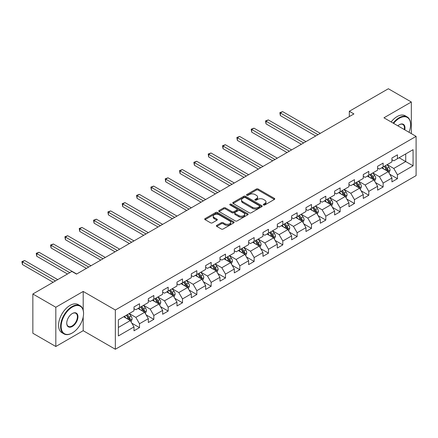 <?xml version="1.0" encoding="UTF-8"?>
<svg xmlns="http://www.w3.org/2000/svg" width="438" height="438" viewBox="0 0 438 438"><rect width="100%" height="100%" fill="white"/><g stroke="black" fill="none" stroke-linecap="round" stroke-linejoin="round"><path stroke-width="0.66" d="M263.545 204.962A0.892 0.515 0 0 0 264.804 204.962L274.385 199.427A1.276 0.734 0 0 0 274.757 198.907A1.276 0.734 0 0 0 274.385 198.387L258.157 189.019A1.276 0.734 0 0 0 256.35 189.019L246.769 194.549A0.892 0.515 0 0 0 246.512 194.915A0.892 0.515 0 0 0 246.769 195.277A0.892 0.515 0 0 0 248.034 195.277L249.271 194.56A4.079 2.354 0 0 1 255.042 194.56L256.394 195.343A4.079 2.354 0 0 1 257.593 197.007A4.079 2.354 0 0 1 256.394 198.677L255.157 199.389A0.892 0.515 0 0 0 254.894 199.755A0.892 0.515 0 0 0 255.157 200.117A0.892 0.515 0 0 0 256.422 200.117L257.659 199.405A4.079 2.354 0 0 1 263.43 199.405L264.782 200.182A4.079 2.354 0 0 1 265.976 201.852A4.079 2.354 0 0 1 264.782 203.517L263.545 204.234A0.892 0.515 0 0 0 263.282 204.595A0.892 0.515 0 0 0 263.545 204.962L263.545 204.234M216.766 225.356A1.276 0.734 0 0 0 216.394 225.877A1.276 0.734 0 0 0 216.766 226.397L221.321 229.025A1.276 0.734 0 0 0 223.123 229.025L233.766 222.882A1.276 0.734 0 0 0 234.138 222.362A1.276 0.734 0 0 0 233.766 221.842L217.533 212.468A1.276 0.734 0 0 0 215.731 212.468L205.088 218.611A1.276 0.734 0 0 0 204.716 219.131A1.276 0.734 0 0 0 205.088 219.652L210.59 222.827A1.276 0.734 0 0 0 212.392 222.827L216.947 220.199A1.276 0.734 0 0 0 217.319 219.679A1.276 0.734 0 0 0 216.947 219.159L214.22 217.587A3.411 1.971 0 0 1 213.218 216.191A3.411 1.971 0 0 1 215.326 214.374A3.411 1.971 0 0 1 219.044 214.801L229.731 220.971A3.411 1.971 0 0 1 230.727 222.362A3.411 1.971 0 0 1 228.62 224.179A3.411 1.971 0 0 1 224.908 223.752L223.123 222.723A1.276 0.734 0 0 0 221.321 222.723L216.766 225.356L216.766 226.397M83.193 291.445L55.818 307.252L32.85 293.991L32.85 333.241L55.818 346.502L83.193 330.695L115.342 349.256L115.342 310.011L83.193 291.445L83.193 310.077M411.326 133.612L411.326 101.999L383.951 117.806L416.1 136.371L115.342 310.011M411.326 101.999L388.358 88.744L349.316 111.285L349.316 116.585M32.85 293.991L71.892 271.45L76.486 274.106L353.909 113.935L349.316 111.285M249.364 212.835A1.276 0.734 0 0 0 251.166 212.835L261.809 206.692A1.276 0.734 0 0 0 262.181 206.172A1.276 0.734 0 0 0 261.809 205.652L245.576 196.279A1.276 0.734 0 0 0 243.774 196.279L233.131 202.422A1.276 0.734 0 0 0 232.759 202.942A1.276 0.734 0 0 0 233.131 203.462L249.364 212.835M230.377 205.154A0.892 0.515 0 0 1 231.286 205.28L231.286 204.218L247.788 213.744A1.276 0.734 0 0 1 248.16 214.264A1.276 0.734 0 0 1 247.788 214.784L237.144 220.927A1.276 0.734 0 0 1 235.343 220.927L219.109 211.559L219.109 210.519A1.276 0.734 0 0 0 218.737 211.039A1.276 0.734 0 0 0 219.109 211.559M219.109 210.519L223.665 207.891A1.276 0.734 0 0 1 225.466 207.891L232.052 211.691A1.276 0.734 0 0 0 233.854 211.691L236.876 209.944A1.276 0.734 0 0 0 237.248 209.424A1.276 0.734 0 0 0 236.876 208.904L230.021 204.946A0.892 0.515 0 0 1 229.758 204.584A0.892 0.515 0 0 1 230.311 204.108A0.892 0.515 0 0 1 231.286 204.218M115.342 349.256L416.1 175.616L416.1 136.371M131.833 323.189L139.503 327.619L139.503 323.748L148.323 318.656L148.323 322.527L153.831 319.346L153.831 315.475L162.651 310.383L162.651 314.254L168.165 311.073L168.165 307.197L176.985 302.11L176.985 305.981L182.493 302.795L182.493 298.924L191.313 293.832L191.313 297.709L196.826 294.522L196.826 290.651L205.641 285.56L205.641 289.43L211.154 286.249L211.154 282.379L219.975 277.287L219.975 281.158L225.488 277.977L225.488 274.106L234.303 269.014L234.303 272.885L239.816 269.704L239.816 265.833L248.636 260.741L248.636 264.612L254.144 261.431L254.144 257.555L262.964 252.469L262.964 256.339L268.478 253.153L268.478 249.282L277.298 244.19L277.298 248.067L282.806 244.88L282.806 241.009L291.626 235.918L291.626 239.789L297.139 236.608L297.139 232.737L305.959 227.645L305.959 231.516L311.467 228.335L311.467 224.464L320.287 219.372L320.287 223.243L325.801 220.062L325.801 216.191L334.616 211.1L334.616 214.97L340.129 211.789L340.129 207.913L348.949 202.821L348.949 206.698L354.462 203.511L354.462 199.64L363.277 194.549L363.277 198.419L368.791 195.239L368.791 191.368L377.611 186.276L377.611 190.147L383.124 186.966L383.124 183.095L391.939 178.003L391.939 181.874L397.452 178.693L397.452 174.822L413.067 165.805L413.067 149.681L405.719 153.924L405.719 161.562L413.067 165.805M139.503 327.619L133.99 330.8L133.99 326.929L118.375 335.946L118.375 319.822L133.99 310.805L133.99 306.934L139.503 303.753L139.503 307.624L148.323 302.532L148.323 298.661L153.831 295.48L153.831 299.351L162.651 294.259L162.651 290.389L168.165 287.202L168.165 291.078L176.985 285.987L176.985 282.11L182.493 278.929L182.493 282.8L191.313 277.708L191.313 273.838L196.826 270.657L196.826 274.527L205.641 269.436L205.641 265.565L211.154 262.384L211.154 266.255L219.975 261.163L219.975 257.292L225.488 254.111L225.488 257.982L234.303 252.89L234.303 249.019L239.816 245.838L239.816 249.709L248.636 244.618L248.636 240.747L254.144 237.56L254.144 241.437L262.964 236.345L262.964 232.469L268.478 229.288L268.478 233.158L277.298 228.067L277.298 224.196L282.806 221.015L282.806 224.886L291.626 219.794L291.626 215.923L297.139 212.742L297.139 216.613L305.959 211.521L305.959 207.65L311.467 204.469L311.467 208.34L320.287 203.248L320.287 199.378L325.801 196.197L325.801 200.067L334.616 194.976L334.616 191.105L340.129 187.918L340.129 191.795L348.949 186.703L348.949 182.827L354.462 179.646L354.462 183.517L363.277 178.425L363.277 174.554L368.791 171.373L368.791 175.244L377.611 170.152L377.611 166.281L383.124 163.1L383.124 166.971L391.939 161.879L391.939 158.008L397.452 154.828L397.452 158.698L413.067 149.681M138.03 308.472L144.644 312.289L135.829 317.38L129.215 313.564M133.99 308.686L135.829 309.743L139.503 307.624M135.829 317.38L139.503 323.748M144.644 312.289L148.323 318.656M152.364 300.2L158.978 304.016L150.157 309.108L143.544 305.291M148.323 300.413L150.157 301.47L153.831 299.351M150.157 309.108L153.831 315.475M158.978 304.016L162.651 310.383M166.692 291.927L173.306 295.743L164.491 300.835L157.877 297.019M162.651 292.135L164.491 293.197L168.165 291.078M164.491 300.835L168.165 307.197M173.306 295.743L176.985 302.11M181.025 283.649L187.639 287.47L178.819 292.562L172.205 288.741M176.985 283.862L178.819 284.924L182.493 282.8M178.819 292.562L182.493 298.924M187.639 287.47L191.313 293.832M195.353 275.376L201.967 279.198L193.153 284.289L186.533 280.468M191.313 275.59L193.153 276.652L196.826 274.527M193.153 284.289L196.826 290.651M201.967 279.198L205.641 285.56M209.687 267.103L216.301 270.925L207.481 276.017L200.867 272.195M205.641 267.317L207.481 268.379L211.154 266.255M207.481 276.017L211.154 282.379M216.301 270.925L219.975 277.287M224.015 258.831L230.629 262.647L221.809 267.738L215.195 263.922M219.975 259.044L221.809 260.101L225.488 257.982M221.809 267.738L225.488 274.106M230.629 262.647L234.303 269.014M238.349 250.558L244.962 254.374L236.142 259.466L229.528 255.65M234.303 250.766L236.142 251.828L239.816 249.709M236.142 259.466L239.816 265.833M244.962 254.374L248.636 260.741M252.677 242.285L259.291 246.101L250.47 251.193L243.856 247.377M248.636 242.493L250.47 243.555L254.144 241.437M250.47 251.193L254.144 257.555M259.291 246.101L262.964 252.469M267.005 234.007L273.624 237.829L264.804 242.92L258.19 239.099M262.964 234.22L264.804 235.283L268.478 233.158M264.804 242.92L268.478 249.282M273.624 237.829L277.298 244.19M281.338 225.734L287.952 229.556L279.132 234.648L272.518 230.826M277.298 225.948L279.132 227.01L282.806 224.886M279.132 234.648L282.806 241.009M287.952 229.556L291.626 235.918M295.666 217.462L302.28 221.283L293.465 226.375L286.852 222.553M291.626 217.675L293.465 218.737L297.139 216.613M293.465 226.375L297.139 232.737M302.28 221.283L305.959 227.645M310 209.189L316.614 213.005L307.794 218.097L301.18 214.281M305.959 209.402L307.794 210.459L311.467 208.34M307.794 218.097L311.467 224.464M316.614 213.005L320.287 219.372M324.328 200.916L330.942 204.732L322.127 209.824L315.508 206.008M320.287 201.124L322.127 202.186L325.801 200.067M322.127 209.824L325.801 216.191M330.942 204.732L334.616 211.1M338.662 192.643L345.275 196.459L336.455 201.551L329.841 197.735M334.616 192.851L336.455 193.914L340.129 191.795M336.455 201.551L340.129 207.913M345.275 196.459L348.949 202.821M352.99 184.365L359.603 188.187L350.783 193.278L344.169 189.457M348.949 184.579L350.783 185.641L354.462 183.517M350.783 193.278L354.462 199.64M359.603 188.187L363.277 194.549M367.323 176.092L373.937 179.914L365.117 185.006L358.503 181.184M363.277 176.306L365.117 177.368L368.791 175.244M365.117 185.006L368.791 191.368M373.937 179.914L377.611 186.276M381.651 167.82L388.265 171.641L379.445 176.728L372.831 172.911M377.611 168.033L379.445 169.095L383.124 166.971M379.445 176.728L383.124 183.095M388.265 171.641L391.939 178.003M399.106 157.746L405.719 161.562L393.778 168.455L387.165 164.639M391.939 159.761L393.778 160.817L397.452 158.698M393.778 168.455L397.452 174.822M55.818 307.252L55.818 346.502M118.375 327.46L130.316 320.567L123.702 316.745M130.316 320.567L133.99 326.929M389.782 174.264L397.452 178.693M375.454 182.536L383.124 186.966M361.12 190.809L368.791 195.239M346.792 199.087L354.462 203.511M332.458 207.36L340.129 211.789M318.13 215.633L325.801 220.062M303.797 223.906L311.467 228.335M289.469 232.178L297.139 236.608M275.135 240.451L282.806 244.88M260.807 248.729L268.478 253.153M246.474 257.002L254.144 261.431M232.145 265.275L239.816 269.704M217.817 273.547L225.488 277.977M203.484 281.82L211.154 286.249M189.156 290.093L196.826 294.522M174.822 298.371L182.493 302.795M160.494 306.644L168.165 311.073M146.161 314.917L153.831 319.346M83.193 330.695L83.193 317.008M263.9 205.088L264.782 204.579A4.079 2.354 0 0 0 265.976 202.909L265.976 201.852M257.593 197.007L257.593 198.069A4.079 2.354 0 0 1 256.394 199.733L255.513 200.243M274.385 198.387L274.385 199.427L258.157 190.076A1.276 0.734 0 0 0 256.35 190.076L247.125 195.403M261.787 206.703L245.576 197.341A1.276 0.734 0 0 0 243.774 197.341L233.147 203.473M259.553 206.533A0.892 0.515 0 0 0 259.816 206.172A0.892 0.515 0 0 0 259.553 205.805L245.307 197.582A0.892 0.515 0 0 0 244.043 197.582L242.734 198.337A4.079 2.354 0 0 0 241.541 200.002A4.079 2.354 0 0 0 242.734 201.666L252.474 207.289A4.079 2.354 0 0 0 258.245 207.289L259.553 206.533L259.553 207.596A0.892 0.515 0 0 0 259.816 207.234L259.816 206.172M241.541 200.002L241.541 201.064A4.079 2.354 0 0 0 242.734 202.728L242.734 201.666M259.553 207.596L258.245 208.351A4.079 2.354 0 0 1 252.474 208.351L242.734 202.728M219.126 211.57L223.665 208.948L223.665 207.891M237.248 209.424L237.248 210.486A1.276 0.734 0 0 1 236.876 211.006L233.854 212.748A1.276 0.734 0 0 1 232.052 212.748L225.466 208.948A1.276 0.734 0 0 0 223.665 208.948M231.286 205.28L247.766 214.795M238.88 215.633A3.411 1.971 0 0 0 242.597 216.06A3.411 1.971 0 0 0 244.705 214.242A3.411 1.971 0 0 0 243.703 212.846L239.942 210.673A1.276 0.734 0 0 0 238.135 210.673L235.118 212.419A1.276 0.734 0 0 0 234.741 212.939A1.276 0.734 0 0 0 235.118 213.459L238.88 215.633L238.88 216.695A3.411 1.971 0 0 0 242.597 217.122A3.411 1.971 0 0 0 244.705 215.299L244.705 214.242M234.741 212.939L234.741 214.001A1.276 0.734 0 0 0 235.118 214.521L235.118 213.459M238.88 216.695L235.118 214.521M230.727 222.362L230.727 223.424A3.411 1.971 0 0 1 228.62 225.241A3.411 1.971 0 0 1 224.908 224.814L223.123 223.785A1.276 0.734 0 0 0 221.321 223.785L216.783 226.408M213.218 216.191L213.218 217.253A3.411 1.971 0 0 0 214.22 218.644L214.22 217.587M216.93 220.21L214.22 218.644M233.766 221.842L233.766 222.882L217.533 213.53A1.276 0.734 0 0 0 215.731 213.53L205.104 219.662L205.088 218.611M388.993 172.895L390.083 170.141A3.444 1.987 -120 0 0 388.988 167.212L387.088 164.683M383.787 169.052L382.494 167.332M320.287 133.344L282.652 111.619L280.353 112.944L280.353 115.594L315.694 135.999M387.734 171.329L388.227 170.289A3.444 1.987 -120 0 0 387.241 168.219L385.341 165.69M384.482 166.188L386.584 168.991A1.752 1.013 60 0 1 386.902 169.528L388.227 170.289M384.241 166.325L386.135 168.854A3.444 1.987 60 0 1 387.121 170.924M280.353 115.594L279.849 112.654L317.988 134.674M279.849 112.654L282.652 111.619M408.999 132.271A15.85 9.149 120 0 0 410.587 124.704A15.85 9.149 120 0 0 399.379 118.233A15.85 9.149 120 0 0 393.625 123.39M393.149 123.116A16.239 9.373 -60 0 1 399.106 117.751A16.239 9.373 -60 0 1 407.225 116.951A16.239 9.373 -60 0 1 410.587 124.381A16.239 9.373 -60 0 1 410.587 124.545M397.852 125.832A7.922 4.577 -60 0 1 399.379 124.704L399.379 124.704A7.922 4.577 -60 0 1 404.772 129.829M391.129 121.95A16.239 9.373 -60 0 1 397.085 116.585A16.239 9.373 -60 0 1 405.205 115.78L407.225 116.951M404.269 129.538A7.534 4.353 120 0 0 402.872 124.485A7.534 4.353 120 0 0 399.242 124.786M72.073 333.083L72.352 332.924A15.85 9.149 120 0 0 83.559 313.509A15.85 9.149 120 0 0 72.352 307.038A15.85 9.149 120 0 0 61.145 326.452A15.85 9.149 120 0 0 72.352 332.924L72.073 333.083A16.239 9.373 -60 0 1 63.953 333.887A16.239 9.373 -60 0 1 61.468 320.873A16.239 9.373 -60 0 1 72.073 306.562A16.239 9.373 -60 0 1 80.192 305.757A16.239 9.373 -60 0 1 83.559 313.192A16.239 9.373 -60 0 1 83.559 313.351M72.352 326.452A7.922 4.577 -60 0 1 66.746 323.217A7.922 4.577 -60 0 1 72.352 313.509L72.352 313.509A7.922 4.577 -60 0 1 77.953 316.745A7.922 4.577 -60 0 1 72.352 326.452M66.751 323.052A7.534 4.353 120 0 0 68.306 326.348A7.534 4.353 120 0 0 72.073 325.976A7.534 4.353 120 0 0 77 319.335A7.534 4.353 120 0 0 75.845 313.296A7.534 4.353 120 0 0 72.21 313.592M63.953 333.887L61.933 332.721A16.239 9.373 -60 0 1 59.448 319.707A16.239 9.373 -60 0 1 70.053 305.395A16.239 9.373 -60 0 1 78.172 304.591L80.192 305.757M374.66 181.168L375.755 178.414A3.444 1.987 -120 0 0 374.654 175.485L372.76 172.955M369.453 177.324L368.166 175.605M305.954 141.622L268.319 119.892L266.025 121.216L266.025 123.866L301.366 144.272M373.4 179.607L373.893 178.562A3.444 1.987 -120 0 0 372.908 176.492L371.013 173.963M370.154 174.461L372.256 177.27A1.752 1.013 60 0 1 372.574 177.801L373.893 178.562M369.913 174.598L371.807 177.127A3.444 1.987 60 0 1 372.793 179.202M266.025 123.866L265.521 120.926L303.66 142.947M265.521 120.926L268.319 119.892M360.332 189.44L361.421 186.692A3.444 1.987 -120 0 0 360.326 183.757L358.426 181.228M355.125 185.597L353.833 183.878M291.626 149.895L253.991 128.164L251.691 129.489L251.691 132.145L287.032 152.544M359.072 187.88L359.565 186.834A3.444 1.987 -120 0 0 358.58 184.765L356.685 182.235M355.82 182.734L357.923 185.542A1.752 1.013 60 0 1 358.24 186.073L359.565 186.834M355.579 182.87L357.479 185.405A3.444 1.987 60 0 1 358.465 187.475M251.691 132.145L251.188 129.199L289.332 151.219M251.188 129.199L253.991 128.164M345.998 197.719L347.093 194.965A3.444 1.987 -120 0 0 345.993 192.03L344.098 189.501M340.791 193.87L339.505 192.151M277.298 158.167L239.657 136.437L237.363 137.762L237.363 140.417L272.704 160.817M344.739 196.153L345.232 195.113A3.444 1.987 -120 0 0 344.246 193.038L342.352 190.508M341.492 191.006L343.595 193.815A1.752 1.013 60 0 1 343.912 194.346L345.232 195.113M341.251 191.143L343.146 193.678A3.444 1.987 60 0 1 344.131 195.748M237.363 140.417L236.859 137.472L274.998 159.492M236.859 137.472L239.657 136.437M331.67 205.991L332.76 203.237A3.444 1.987 -120 0 0 331.665 200.308L329.765 197.773M326.463 202.148L325.177 200.429M262.964 166.44L225.329 144.71L223.035 146.04L223.035 148.69L258.371 169.095M330.411 204.426L330.904 203.385A3.444 1.987 -120 0 0 329.918 201.316L328.024 198.781M327.159 199.279L329.261 202.088A1.752 1.013 60 0 1 329.584 202.619L330.904 203.385M326.918 199.421L328.818 201.951A3.444 1.987 60 0 1 329.803 204.02M223.035 148.69L222.526 145.744L260.67 167.765M222.526 145.744L225.329 144.71M317.336 214.264L318.431 211.51A3.444 1.987 -120 0 0 317.331 208.581L315.437 206.046M312.13 210.421L310.843 208.702M248.636 174.713L211.001 152.988L208.702 154.313L208.702 156.963L244.043 177.368M316.083 212.698L316.575 211.658A3.444 1.987 -120 0 0 315.59 209.588L313.69 207.059M312.831 207.552L314.933 210.36A1.752 1.013 60 0 1 315.25 210.897L316.575 211.658M312.59 207.694L314.484 210.224A3.444 1.987 60 0 1 315.47 212.293M208.702 156.963L208.198 154.023L246.337 176.043M208.198 154.023L211.001 152.988M303.008 222.537L304.103 219.783A3.444 1.987 -120 0 0 303.003 216.854L301.109 214.324M297.802 218.693L296.515 216.974M234.303 182.991L196.667 161.261L194.373 162.586L194.373 165.236L229.709 185.641M301.749 220.971L302.242 219.931A3.444 1.987 -120 0 0 301.256 217.861L299.362 215.332M298.497 215.83L300.599 218.633A1.752 1.013 60 0 1 300.922 219.17L302.242 219.931M298.256 215.967L300.156 218.496A3.444 1.987 60 0 1 301.141 220.566M194.373 165.236L193.864 162.295L232.009 184.316M193.864 162.295L196.667 161.261M288.68 230.81L289.77 228.061A3.444 1.987 -120 0 0 288.669 225.127L286.775 222.597M283.468 226.966L282.181 225.247M219.975 191.264L182.339 169.533L180.04 170.858L180.04 173.508L215.381 193.914M287.421 229.249L287.914 228.203A3.444 1.987 -120 0 0 286.928 226.134L285.029 223.604M284.169 224.103L286.271 226.911A1.752 1.013 60 0 1 286.589 227.442L287.914 228.203M283.928 224.24L285.822 226.769A3.444 1.987 60 0 1 286.808 228.844M180.04 173.508L179.536 170.568L217.675 192.589M179.536 170.568L182.339 169.533M274.347 239.082L275.442 236.334A3.444 1.987 -120 0 0 274.341 233.399L272.447 230.87M269.14 235.239L267.853 233.52M205.641 199.536L168.006 177.806L165.712 179.131L165.712 181.786L201.047 202.186M273.088 237.522L273.58 236.476A3.444 1.987 -120 0 0 272.595 234.407L270.7 231.877M269.835 232.375L271.943 235.184A1.752 1.013 60 0 1 272.261 235.715L273.58 236.476M269.6 232.512L271.494 235.047A3.444 1.987 60 0 1 272.48 237.117M165.712 181.786L165.203 178.841L203.347 200.861M165.203 178.841L168.006 177.806M260.019 247.361L261.108 244.607A3.444 1.987 -120 0 0 260.013 241.672L258.113 239.143M254.812 243.517L253.52 241.792M191.313 207.809L153.678 186.079L151.378 187.404L151.378 190.059L186.719 210.459M258.759 245.795L259.252 244.754A3.444 1.987 -120 0 0 258.267 242.679L256.367 240.15M255.507 240.648L257.61 243.457A1.752 1.013 60 0 1 257.927 243.988L259.252 244.754M255.266 240.785L257.161 243.32A3.444 1.987 60 0 1 258.146 245.389M151.378 190.059L150.875 187.114L189.013 209.134M150.875 187.114L153.678 186.079M245.685 255.633L246.78 252.879A3.444 1.987 -120 0 0 245.68 249.95L243.785 247.415M240.478 251.79L239.192 250.071M176.979 216.082L139.344 194.352L137.05 195.682L137.05 198.332L172.391 218.737M244.426 254.067L244.919 253.027A3.444 1.987 -120 0 0 243.933 250.958L242.039 248.423M241.174 248.921L243.282 251.73A1.752 1.013 60 0 1 243.599 252.261L244.919 253.027M240.938 249.063L242.833 251.593A3.444 1.987 60 0 1 243.818 253.662M137.05 198.332L136.547 195.386L174.685 217.407M136.547 195.386L139.344 194.352M231.357 263.906L232.447 261.152A3.444 1.987 -120 0 0 231.352 258.223L229.452 255.688M226.15 260.062L224.858 258.343M162.651 224.355L125.016 202.63L122.717 203.955L122.717 206.605L158.058 227.01M230.098 262.34L230.591 261.3A3.444 1.987 -120 0 0 229.605 259.23L227.711 256.701M226.846 257.194L228.948 260.002A1.752 1.013 60 0 1 229.266 260.539L230.591 261.3M226.605 257.336L228.505 259.865A3.444 1.987 60 0 1 229.485 261.935M122.717 206.605L122.213 203.665L160.357 225.685M122.213 203.665L125.016 202.63M217.024 272.179L218.119 269.425A3.444 1.987 -120 0 0 217.018 266.496L215.124 263.966M211.817 268.335L210.53 266.616M148.323 232.633L110.683 210.902L108.389 212.227L108.389 214.877L143.73 235.283M215.764 270.613L216.257 269.573A3.444 1.987 -120 0 0 215.272 267.503L213.377 264.974M212.518 265.472L214.62 268.275A1.752 1.013 60 0 1 214.938 268.812L216.257 269.573M212.277 265.609L214.171 268.138A3.444 1.987 60 0 1 215.157 270.208M108.389 214.877L107.885 211.937L146.024 233.958M107.885 211.937L110.683 210.902M202.695 280.451L203.785 277.703A3.444 1.987 -120 0 0 202.69 274.768L200.79 272.239M197.489 276.608L196.202 274.889M133.99 240.905L96.355 219.175L94.061 220.5L94.061 223.156L129.396 243.555M201.436 278.891L201.929 277.845A3.444 1.987 -120 0 0 200.943 275.776L199.049 273.246M198.184 273.745L200.286 276.553A1.752 1.013 60 0 1 200.609 277.084L201.929 277.845M197.943 273.881L199.843 276.411A3.444 1.987 60 0 1 200.828 278.486M94.061 223.156L93.551 220.21L131.696 242.23M93.551 220.21L96.355 219.175M188.362 288.73L189.457 285.976A3.444 1.987 -120 0 0 188.356 283.041L186.462 280.512M183.155 284.881L181.869 283.162M119.662 249.178L82.026 227.448L79.727 228.773L79.727 231.428L115.068 251.828M187.103 287.164L187.595 286.123A3.444 1.987 -120 0 0 186.615 284.048L184.716 281.519M183.856 282.017L185.958 284.826A1.752 1.013 60 0 1 186.276 285.357L187.595 286.123M183.615 282.154L185.509 284.689A3.444 1.987 60 0 1 186.495 286.759M79.727 231.428L79.223 228.483L117.362 250.503M79.223 228.483L82.026 227.448M174.034 297.002L175.123 294.248A3.444 1.987 -120 0 0 174.028 291.314L172.134 288.784M168.827 293.159L167.54 291.44M105.328 257.451L67.693 235.721L65.399 237.051L65.399 239.701L100.735 260.101M172.775 295.436L173.267 294.396A3.444 1.987 -120 0 0 172.282 292.321L170.387 289.792M169.522 290.29L171.625 293.099A1.752 1.013 60 0 1 171.948 293.63L173.267 294.396M169.282 290.427L171.181 292.962A3.444 1.987 60 0 1 172.167 295.031M65.399 239.701L64.89 236.755L103.034 258.776M64.89 236.755L67.693 235.721M159.7 305.275L160.795 302.521A3.444 1.987 -120 0 0 159.695 299.592L157.8 297.057M154.494 301.432L153.207 299.712M91 265.724L53.365 243.999L51.065 245.324L51.065 247.974L86.406 268.379M158.446 303.709L158.939 302.669A3.444 1.987 -120 0 0 157.954 300.599L156.054 298.064M155.194 298.563L157.297 301.371A1.752 1.013 60 0 1 157.614 301.902L158.939 302.669M154.953 298.705L156.848 301.235A3.444 1.987 60 0 1 157.833 303.304M51.065 247.974L50.562 245.028L88.7 267.049M50.562 245.028L53.365 243.999M145.372 313.548L146.467 310.794A3.444 1.987 -120 0 0 145.367 307.865L143.472 305.33M140.165 309.704L138.879 307.985M76.666 273.996L39.031 252.272L36.737 253.597L36.737 256.246L67.479 273.996M144.113 311.982L144.606 310.942A3.444 1.987 -120 0 0 143.62 308.872L141.726 306.343M140.861 306.835L142.969 309.644A1.752 1.013 60 0 1 143.286 310.181L144.606 310.942M140.625 306.978L142.52 309.507A3.444 1.987 60 0 1 143.505 311.577M36.737 256.246L36.228 253.306L69.779 272.671M36.228 253.306L39.031 252.272M131.044 321.82L132.134 319.067A3.444 1.987 -120 0 0 131.033 316.137L129.139 313.608M125.837 317.977L124.545 316.258M57.745 279.619L24.703 260.544L22.404 261.869L22.404 264.519L53.151 282.275M129.785 320.255L130.278 319.214A3.444 1.987 -120 0 0 129.292 317.145L127.392 314.615M126.533 315.114L128.635 317.922A1.752 1.013 60 0 1 128.953 318.453L130.278 319.214M126.292 315.25L128.186 317.78A3.444 1.987 60 0 1 129.172 319.85M22.404 264.519L21.9 261.579L55.445 280.944M21.9 261.579L24.703 260.544M264.782 204.579L264.782 203.517M255.157 200.117L255.157 199.389M256.394 199.733L256.394 198.677M246.769 195.277L246.769 194.549M256.35 190.076L256.35 189.019M258.157 190.076L258.157 189.019M233.131 203.462L233.131 202.422M243.774 197.341L243.774 196.279M245.576 197.341L245.576 196.279M261.809 206.692L261.809 205.652M252.474 208.351L252.474 207.289M258.245 208.351L258.245 207.289M225.466 208.948L225.466 207.891M232.052 212.748L232.052 211.691M233.854 212.748L233.854 211.691M236.876 211.006L236.876 209.944M247.788 214.784L247.788 213.744M221.321 223.785L221.321 222.723M223.123 223.785L223.123 222.723M224.908 224.814L224.908 223.752M216.947 220.199L216.947 219.159M215.731 213.53L215.731 212.468M217.533 213.53L217.533 212.468M387.926 171.444L390.061 170.207M387.241 168.219L388.988 167.212M384.794 169.632L386.135 168.854M373.598 179.717L375.733 178.485M372.908 176.492L374.654 175.485M370.46 177.905L371.807 177.127M359.264 187.99L361.399 186.758M358.58 184.765L360.326 183.757M356.132 186.177L357.479 185.405M344.936 196.262L347.071 195.03M344.246 193.038L345.993 192.03M341.799 194.456L343.146 193.678M330.602 204.535L332.738 203.303M329.918 201.316L331.665 200.308M327.471 202.728L328.818 201.951M316.274 212.813L318.41 211.576M315.59 209.588L317.331 208.581M313.137 211.001L314.484 210.224M301.941 221.086L304.076 219.849M301.256 217.861L303.003 216.854M298.809 219.274L300.156 218.496M287.613 229.359L289.748 228.127M286.928 226.134L288.669 225.127M284.476 227.546L285.822 226.769M273.279 237.631L275.42 236.4M272.595 234.407L274.341 233.399M270.147 235.825L271.494 235.047M258.951 245.904L261.086 244.672M258.267 242.679L260.013 241.672M255.814 244.097L257.161 243.32M244.623 254.177L246.758 252.945M243.933 250.958L245.68 249.95M241.486 252.37L242.833 251.593M230.289 262.455L232.425 261.218M229.605 259.23L231.352 258.223M227.158 260.643L228.505 259.865M215.961 270.728L218.097 269.496M215.272 267.503L217.018 266.496M212.824 268.916L214.171 268.138M201.628 279.001L203.763 277.769M200.943 275.776L202.69 274.768M198.496 277.188L199.843 276.411M187.3 287.273L189.435 286.041M186.615 284.048L188.356 283.041M184.163 285.466L185.509 284.689M172.966 295.546L175.101 294.314M172.282 292.321L174.028 291.314M169.834 293.739L171.181 292.962M158.638 303.819L160.773 302.587M157.954 300.599L159.695 299.592M155.501 302.012L156.848 301.235M144.305 312.097L146.44 310.86M143.62 308.872L145.367 307.865M141.173 310.285L142.52 309.507M129.976 320.37L132.112 319.138M129.292 317.145L131.033 316.137M126.839 318.557L128.186 317.78M410.587 124.704L410.587 124.381M83.559 313.509L83.559 313.192"/></g></svg>
